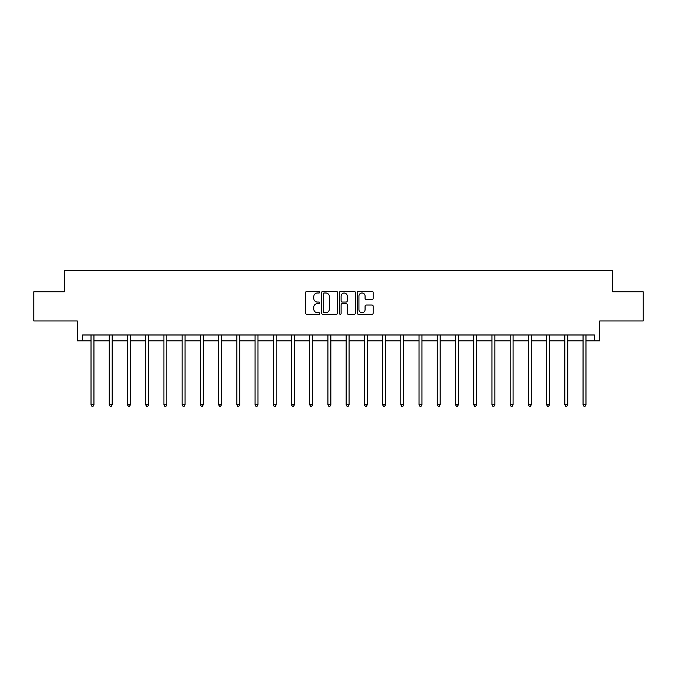 <?xml version="1.0" encoding="UTF-8"?>
<svg xmlns="http://www.w3.org/2000/svg" width="677" height="677" viewBox="0 0 677 677"><rect width="100%" height="100%" fill="white"/><g stroke="black" fill="none" stroke-linecap="round" stroke-linejoin="round"><path stroke-width="1.02" d="M319.806 292.193A0.804 0.804 0 0 0 319.011 291.398L306.825 291.398A1.142 1.142 0 0 0 305.682 292.54L305.682 313.18A1.142 1.142 0 0 0 306.825 314.323L319.011 314.323A0.804 0.804 0 0 0 319.806 313.527A0.804 0.804 0 0 0 319.011 312.723L317.428 312.723A3.673 3.673 0 0 1 313.764 309.05L313.764 307.333A3.673 3.673 0 0 1 317.428 303.66L319.011 303.66A0.804 0.804 0 0 0 319.806 302.856A0.804 0.804 0 0 0 319.011 302.06L317.428 302.06A3.673 3.673 0 0 1 313.764 298.388L313.764 296.67A3.673 3.673 0 0 1 317.428 292.997L319.011 292.997A0.804 0.804 0 0 0 319.806 292.193M82.619 340.827L82.619 334.988L594.381 334.988L594.381 340.827L599.695 340.827L599.695 320.966L643.15 320.966L643.15 291.762L612.6 291.762L612.6 270.732L64.4 270.732L64.4 291.762L33.85 291.762L33.85 320.966L77.305 320.966L77.305 340.827L91.031 340.827M372.012 299.479A1.142 1.142 0 0 0 373.154 298.329L373.154 292.54A1.142 1.142 0 0 0 372.012 291.398L358.48 291.398A1.142 1.142 0 0 0 357.329 292.54L357.329 313.18A1.142 1.142 0 0 0 358.48 314.323L372.012 314.323A1.142 1.142 0 0 0 373.154 313.18L373.154 306.182A1.142 1.142 0 0 0 372.012 305.039L366.223 305.039A1.142 1.142 0 0 0 365.072 306.182L365.072 309.651A3.063 3.063 0 0 1 362.009 312.723A3.063 3.063 0 0 1 358.937 309.651L358.937 296.069A3.063 3.063 0 0 1 362.009 292.997A3.063 3.063 0 0 1 365.072 296.069L365.072 298.329A1.142 1.142 0 0 0 366.223 299.479L372.012 299.479M337.493 292.54A1.142 1.142 0 0 0 336.351 291.398L322.819 291.398A1.142 1.142 0 0 0 321.677 292.54L321.677 313.18A1.142 1.142 0 0 0 322.819 314.323L336.351 314.323A1.142 1.142 0 0 0 337.493 313.18L337.493 292.54M340.649 291.398L354.181 291.398A1.142 1.142 0 0 1 355.323 292.54L355.323 313.18A1.142 1.142 0 0 1 354.181 314.323L348.393 314.323A1.142 1.142 0 0 1 347.242 313.18L347.242 304.811A1.142 1.142 0 0 0 346.099 303.66L342.257 303.66A1.142 1.142 0 0 0 341.106 304.811L341.106 313.527A0.804 0.804 0 0 1 340.303 314.323A0.804 0.804 0 0 1 339.507 313.527L339.507 292.54A1.142 1.142 0 0 1 340.649 291.398M93.951 340.827L109.251 340.827M112.17 340.827L127.479 340.827M130.399 340.827L145.699 340.827M148.618 340.827L163.919 340.827M166.838 340.827L182.147 340.827M185.066 340.827L200.367 340.827M203.286 340.827L218.595 340.827M221.514 340.827L236.815 340.827M239.734 340.827L255.034 340.827M257.954 340.827L273.263 340.827M276.182 340.827L291.482 340.827M294.402 340.827L309.702 340.827M312.622 340.827L327.93 340.827M330.85 340.827L346.15 340.827M349.07 340.827L364.378 340.827M367.298 340.827L382.598 340.827M385.518 340.827L400.818 340.827M403.737 340.827L419.046 340.827M421.966 340.827L437.266 340.827M440.185 340.827L455.486 340.827M458.405 340.827L473.714 340.827M476.633 340.827L491.934 340.827M494.853 340.827L510.162 340.827M513.081 340.827L528.382 340.827M531.301 340.827L546.601 340.827M549.521 340.827L564.83 340.827M567.749 340.827L583.049 340.827M585.969 340.827L594.381 340.827M324.08 292.997A0.804 0.804 0 0 0 323.276 293.801L323.276 311.919A0.804 0.804 0 0 0 324.08 312.723L325.747 312.723A3.673 3.673 0 0 0 329.411 309.05L329.411 296.67A3.673 3.673 0 0 0 325.747 292.997L324.08 292.997M347.242 296.12A3.063 3.063 0 0 0 344.178 293.056A3.063 3.063 0 0 0 341.106 296.12L341.106 300.91A1.142 1.142 0 0 0 342.257 302.06L346.099 302.06A1.142 1.142 0 0 0 347.242 300.91L347.242 296.12M94.103 334.988L94.035 335.157A1.168 1.168 0 0 0 93.951 335.589L93.951 404.744L91.031 404.744L91.031 335.589A1.168 1.168 0 0 0 90.946 335.157L90.879 334.988M93.951 404.744L93.071 406.268L91.903 406.268L91.031 404.744M112.323 334.988L112.255 335.157A1.168 1.168 0 0 0 112.17 335.589L112.17 404.744L109.251 404.744L109.251 335.589A1.168 1.168 0 0 0 109.166 335.157L109.099 334.988M112.17 404.744L111.299 406.268L110.131 406.268L109.251 404.744M130.551 334.988L130.483 335.157A1.168 1.168 0 0 0 130.399 335.589L130.399 404.744L127.479 404.744L127.479 335.589A1.168 1.168 0 0 0 127.394 335.157L127.327 334.988M130.399 404.744L129.519 406.268L128.351 406.268L127.479 404.744M148.771 334.988L148.703 335.157A1.168 1.168 0 0 0 148.618 335.589L148.618 404.744L145.699 404.744L145.699 335.589A1.168 1.168 0 0 0 145.614 335.157L145.547 334.988M148.618 404.744L147.747 406.268L146.579 406.268L145.699 404.744M166.999 334.988L166.923 335.157A1.168 1.168 0 0 0 166.838 335.589L166.838 404.744L163.919 404.744L163.919 335.589A1.168 1.168 0 0 0 163.834 335.157L163.766 334.988M166.838 404.744L165.967 406.268L164.799 406.268L163.919 404.744M185.219 334.988L185.151 335.157A1.168 1.168 0 0 0 185.066 335.589L185.066 404.744L182.147 404.744L182.147 335.589A1.168 1.168 0 0 0 182.062 335.157L181.995 334.988M185.066 404.744L184.186 406.268L183.018 406.268L182.147 404.744M203.439 334.988L203.371 335.157A1.168 1.168 0 0 0 203.286 335.589L203.286 404.744L200.367 404.744L200.367 335.589A1.168 1.168 0 0 0 200.282 335.157L200.214 334.988M203.286 404.744L202.415 406.268L201.247 406.268L200.367 404.744M221.667 334.988L221.599 335.157A1.168 1.168 0 0 0 221.514 335.589L221.514 404.744L218.595 404.744L218.595 335.589A1.168 1.168 0 0 0 218.51 335.157L218.434 334.988M221.514 404.744L220.634 406.268L219.466 406.268L218.595 404.744M239.886 334.988L239.819 335.157A1.168 1.168 0 0 0 239.734 335.589L239.734 404.744L236.815 404.744L236.815 335.589A1.168 1.168 0 0 0 236.73 335.157L236.662 334.988M239.734 404.744L238.854 406.268L237.686 406.268L236.815 404.744M258.106 334.988L258.039 335.157A1.168 1.168 0 0 0 257.954 335.589L257.954 404.744L255.034 404.744L255.034 335.589A1.168 1.168 0 0 0 254.95 335.157L254.882 334.988M257.954 404.744L257.082 406.268L255.914 406.268L255.034 404.744M276.334 334.988L276.267 335.157A1.168 1.168 0 0 0 276.182 335.589L276.182 404.744L273.263 404.744L273.263 335.589A1.168 1.168 0 0 0 273.178 335.157L273.11 334.988M276.182 404.744L275.302 406.268L274.134 406.268L273.263 404.744M294.554 334.988L294.487 335.157A1.168 1.168 0 0 0 294.402 335.589L294.402 404.744L291.482 404.744L291.482 335.589A1.168 1.168 0 0 0 291.398 335.157L291.33 334.988M294.402 404.744L293.53 406.268L292.362 406.268L291.482 404.744M312.782 334.988L312.706 335.157A1.168 1.168 0 0 0 312.622 335.589L312.622 404.744L309.702 404.744L309.702 335.589A1.168 1.168 0 0 0 309.617 335.157L309.55 334.988M312.622 404.744L311.75 406.268L310.582 406.268L309.702 404.744M331.002 334.988L330.935 335.157A1.168 1.168 0 0 0 330.85 335.589L330.85 404.744L327.93 404.744L327.93 335.589A1.168 1.168 0 0 0 327.846 335.157L327.778 334.988M330.85 404.744L329.97 406.268L328.802 406.268L327.93 404.744M349.222 334.988L349.154 335.157A1.168 1.168 0 0 0 349.07 335.589L349.07 404.744L346.15 404.744L346.15 335.589A1.168 1.168 0 0 0 346.065 335.157L345.998 334.988M349.07 404.744L348.198 406.268L347.03 406.268L346.15 404.744M367.45 334.988L367.383 335.157A1.168 1.168 0 0 0 367.298 335.589L367.298 404.744L364.378 404.744L364.378 335.589A1.168 1.168 0 0 0 364.294 335.157L364.218 334.988M367.298 404.744L366.418 406.268L365.25 406.268L364.378 404.744M385.67 334.988L385.602 335.157A1.168 1.168 0 0 0 385.518 335.589L385.518 404.744L382.598 404.744L382.598 335.589A1.168 1.168 0 0 0 382.513 335.157L382.446 334.988M385.518 404.744L384.638 406.268L383.47 406.268L382.598 404.744M403.89 334.988L403.822 335.157A1.168 1.168 0 0 0 403.737 335.589L403.737 404.744L400.818 404.744L400.818 335.589A1.168 1.168 0 0 0 400.733 335.157L400.666 334.988M403.737 404.744L402.866 406.268L401.698 406.268L400.818 404.744M422.118 334.988L422.05 335.157A1.168 1.168 0 0 0 421.966 335.589L421.966 404.744L419.046 404.744L419.046 335.589A1.168 1.168 0 0 0 418.961 335.157L418.894 334.988M421.966 404.744L421.086 406.268L419.918 406.268L419.046 404.744M440.338 334.988L440.27 335.157A1.168 1.168 0 0 0 440.185 335.589L440.185 404.744L437.266 404.744L437.266 335.589A1.168 1.168 0 0 0 437.181 335.157L437.114 334.988M440.185 404.744L439.314 406.268L438.146 406.268L437.266 404.744M458.566 334.988L458.49 335.157A1.168 1.168 0 0 0 458.405 335.589L458.405 404.744L455.486 404.744L455.486 335.589A1.168 1.168 0 0 0 455.401 335.157L455.333 334.988M458.405 404.744L457.534 406.268L456.366 406.268L455.486 404.744M476.786 334.988L476.718 335.157A1.168 1.168 0 0 0 476.633 335.589L476.633 404.744L473.714 404.744L473.714 335.589A1.168 1.168 0 0 0 473.629 335.157L473.561 334.988M476.633 404.744L475.753 406.268L474.585 406.268L473.714 404.744M495.005 334.988L494.938 335.157A1.168 1.168 0 0 0 494.853 335.589L494.853 404.744L491.934 404.744L491.934 335.589A1.168 1.168 0 0 0 491.849 335.157L491.781 334.988M494.853 404.744L493.982 406.268L492.814 406.268L491.934 404.744M513.234 334.988L513.166 335.157A1.168 1.168 0 0 0 513.081 335.589L513.081 404.744L510.162 404.744L510.162 335.589A1.168 1.168 0 0 0 510.077 335.157L510.001 334.988M513.081 404.744L512.201 406.268L511.033 406.268L510.162 404.744M531.453 334.988L531.386 335.157A1.168 1.168 0 0 0 531.301 335.589L531.301 404.744L528.382 404.744L528.382 335.589A1.168 1.168 0 0 0 528.297 335.157L528.229 334.988M531.301 404.744L530.421 406.268L529.253 406.268L528.382 404.744M549.673 334.988L549.606 335.157A1.168 1.168 0 0 0 549.521 335.589L549.521 404.744L546.601 404.744L546.601 335.589A1.168 1.168 0 0 0 546.517 335.157L546.449 334.988M549.521 404.744L548.649 406.268L547.481 406.268L546.601 404.744M567.901 334.988L567.834 335.157A1.168 1.168 0 0 0 567.749 335.589L567.749 404.744L564.83 404.744L564.83 335.589A1.168 1.168 0 0 0 564.745 335.157L564.677 334.988M567.749 404.744L566.869 406.268L565.701 406.268L564.83 404.744M586.121 334.988L586.054 335.157A1.168 1.168 0 0 0 585.969 335.589L585.969 404.744L583.049 404.744L583.049 335.589A1.168 1.168 0 0 0 582.965 335.157L582.897 334.988M585.969 404.744L585.097 406.268L583.929 406.268L583.049 404.744"/></g></svg>
